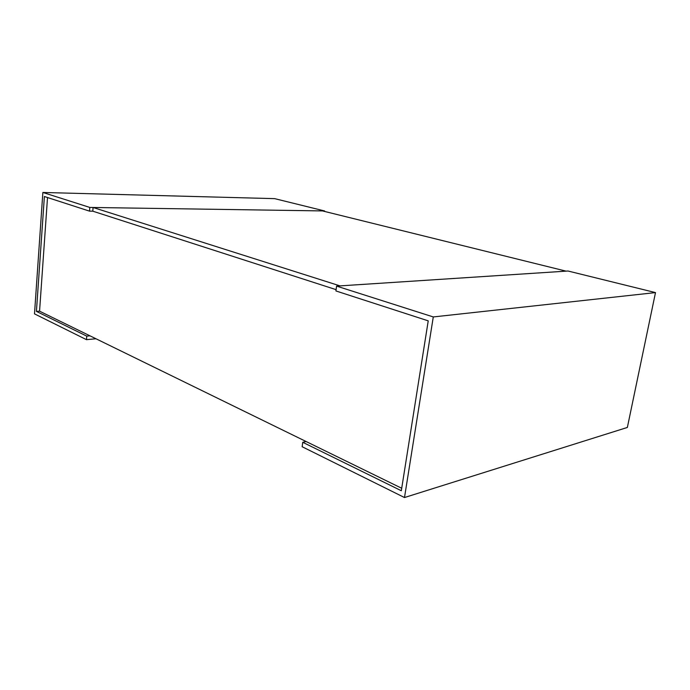 <?xml version="1.0" encoding="UTF-8"?>
<svg xmlns="http://www.w3.org/2000/svg" width="690" height="690" viewBox="0 0 690 690"><rect width="100%" height="100%" fill="white"/><g stroke="black" fill="none" stroke-linecap="round" stroke-linejoin="round"><path stroke-width="1.03" d="M401.709 488.27L39.563 311.173L47.515 197.538M93.081 207.483L340.015 285.884L566.076 271.144L322.489 210.924L93.081 207.483L92.779 211.175L336.099 289.653L92.779 211.175L89.51 211.14L89.804 207.431L324.602 210.959L324.533 211.433M433.286 316.943L336.582 286.109L335.918 290.947L428.231 320.85L401.321 490.737L302.746 442.29L302.151 446.732L404.495 497.533L433.286 316.943L655.5 292.595L627.357 427.455L404.495 497.533M336.582 286.109L568.025 271.015L655.5 292.595M302.746 442.29L306.136 441.531M39.563 311.173L36.423 311.388L44.384 196.521L89.51 211.14M89.804 207.431L42.866 192.467L274.663 198.642L324.602 210.959M42.866 192.467L34.5 313.864L86.483 339.67L86.767 336.134L36.423 311.388M86.767 336.134L89.985 335.832M86.483 339.67L95.962 338.755"/></g></svg>
